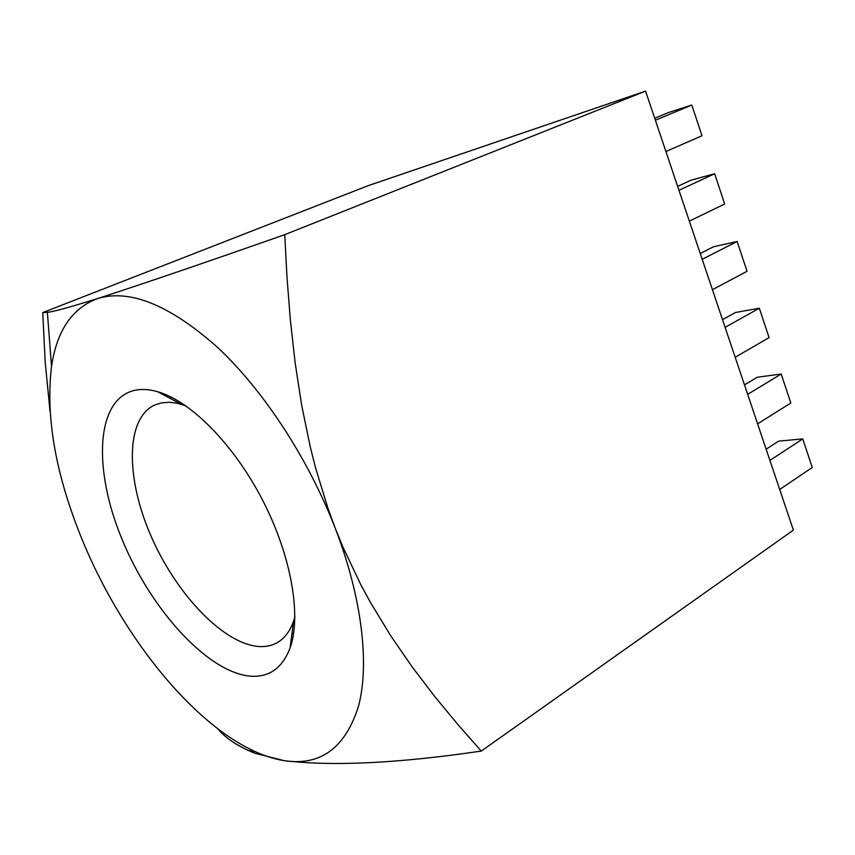 <?xml version="1.0" encoding="UTF-8"?>
<svg xmlns="http://www.w3.org/2000/svg" width="855" height="855" viewBox="0 0 855 855"><rect width="100%" height="100%" fill="white"/><g stroke="black" fill="none" stroke-linecap="round" stroke-linejoin="round"><path stroke-width="1.28" d="M134.866 390.286C141.652 388.865 149.208 389.335 157.534 391.686C190.579 400.92 233.639 444.205 262.389 499.769C291.181 555.323 301.665 615.472 290.134 647.791C282.385 668.161 269.058 677.62 250.162 676.155C207.391 672.244 150.715 609.348 122.009 539.227C92.874 469.213 95.642 398.975 134.866 390.286M185.685 405.73L176.718 403.132L169.525 402.267L161.563 402.844L154.723 404.992C125.322 418.555 125.674 478.597 151.239 536.534C176.525 594.556 223.85 644.392 259.279 646.551C266.119 646.925 272.243 645.536 277.651 642.404C284.736 638.225 290.037 631.15 293.554 621.179L294.911 616.69M217.576 728.588C225.496 738.186 237.893 746.404 254.779 753.234L284.255 760.672C332.916 766.475 398.59 763.269 481.28 751.075L793.387 530.111L645.568 91.122L368.505 185.546L42.75 312.588L45.187 361.922L50.039 411.447M481.28 751.075L457.938 724.602L434.81 696.611L412.228 666.996L390.585 635.575L370.236 602.07L360.682 584.457L343.058 547.371L335.16 528.048L327.925 508.265L315.548 467.803L310.333 447.197L301.687 405.366L295.157 362.905L290.358 320.048L286.991 277.202L284.758 234.655L645.568 91.122M284.758 234.655C203.244 263.297 140.936 284.565 97.833 298.47C69.095 307.469 52.273 312.064 47.367 312.267L42.75 312.588M249.489 748.884C261.491 754.944 273.076 758.866 284.255 760.672C320.614 766.166 345.388 747.933 358.576 705.984C369.681 663.726 361.954 597.485 335.16 528.048C308.249 458.665 263.65 390.596 218.004 347.793C170.198 305.235 130.142 288.798 97.833 298.47C72.248 307.907 56.804 330.586 51.524 366.517C45.422 417.582 55.864 475.84 82.839 541.279C120.16 631.621 186.55 717.206 249.489 748.884L254.769 753.255M665.906 151.527L702.008 135.742L691.802 105.047L668.535 112.529L654.706 118.268M691.802 105.047L655.368 120.234M689.344 221.124L724.687 204.003L714.641 173.757L691.182 180.127L677.641 186.358M714.641 173.757L678.956 190.291M712.429 289.695L747.056 271.292L737.149 241.473L713.508 246.764L700.234 253.486M737.149 241.473L702.201 259.311M735.182 357.262L769.094 337.618L759.326 308.228L735.524 312.47L722.518 319.652M759.326 308.228L725.104 327.326M757.605 423.856L790.822 403.004L781.192 374.03L757.231 377.247L744.481 384.889M781.192 374.03L747.676 394.347M779.707 489.498L812.25 467.471L802.76 438.904L778.638 441.127L766.144 449.206M802.76 438.904L769.917 460.407M181.239 404.255L157.534 391.686M293.554 621.179L290.134 647.791M293.703 632.957L291.908 634.015M51.524 366.517L47.367 312.267M171.705 397.34L169.803 398.195"/></g></svg>
